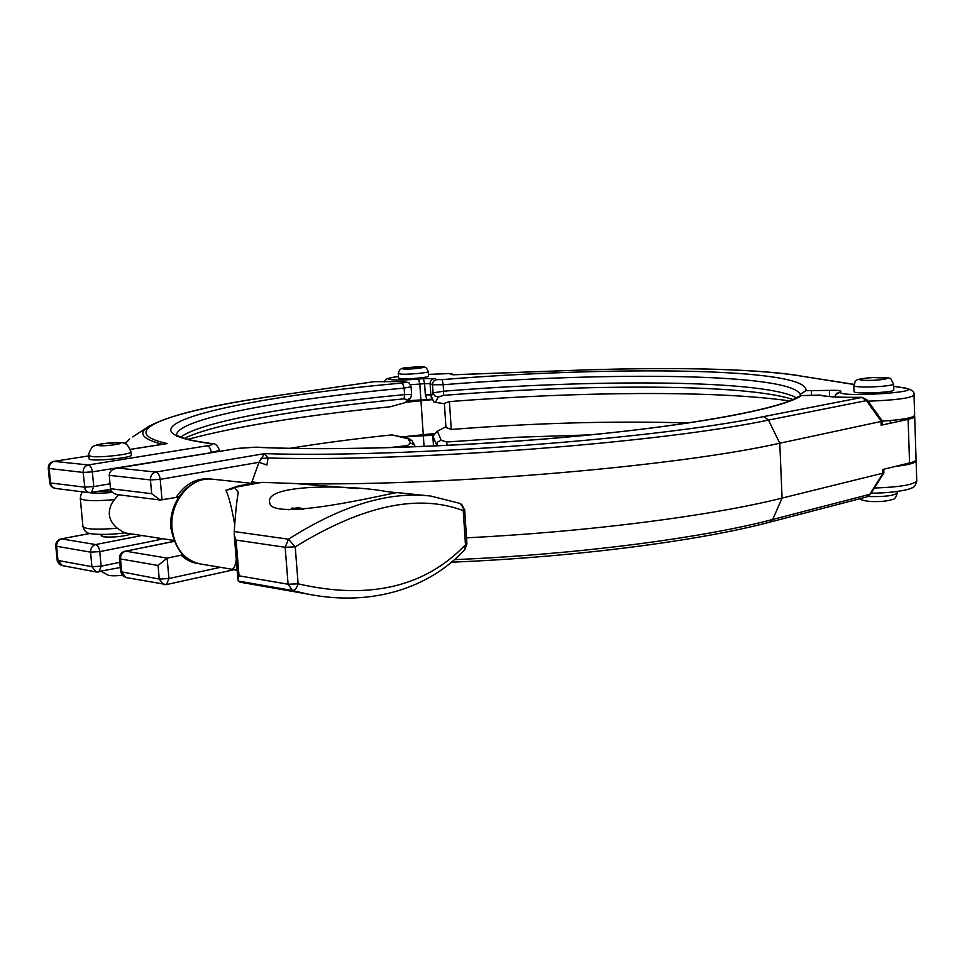 <?xml version="1.0" encoding="UTF-8"?>
<svg xmlns="http://www.w3.org/2000/svg" width="965" height="965" viewBox="0 0 965 965"><rect width="100%" height="100%" fill="white"/><g stroke="black" fill="none" stroke-linecap="round" stroke-linejoin="round"><path stroke-width="1.45" d="M131.783 533.971C122.929 536.576 113.532 537.529 103.593 536.83L101.168 535.828L102.121 534.767M434.527 433.538L401.163 436.988M431.777 399.703L406.723 402.152M164.255 444.069L163.604 444.117M53.799 461.391L88.828 455.878L53.799 461.391C50.096 462.307 48.25 464.635 48.286 468.375L83.111 472.428C83.087 468.399 84.799 465.914 88.249 464.949C90.408 465.576 91.772 467.88 92.363 471.873L83.111 472.428L85.089 489.436L87.719 492.222L91.361 492.669L93.726 486.589L92.363 471.873L211.299 452.681M207.113 445.794C209.345 446.349 210.72 448.532 211.263 452.32C216.63 451.403 219.284 450.558 219.224 449.786C217.571 445.408 215.255 443.357 212.252 443.623L210.877 443.623C213.772 444.117 212.517 444.841 207.113 445.794L88.249 464.949L54.233 461.379C50.831 462.295 49.143 464.72 49.167 468.652L50.542 482.97L84.486 487.144L93.726 486.589L110.034 483.803M57.08 559.977L57.984 560.448L56.621 546.287L90.565 552.149L99.769 551.618L157.995 540.014L157.621 537.939M187.777 439.328C237.583 426.084 304.964 415.252 389.908 406.832L405.819 402.453L389.908 406.832M408.714 400.487L410.692 397.869L407.483 399.739L404.058 398.847C306.737 408.074 218.56 422.61 186.088 437.543L184.387 438.363M407.483 399.739L405.517 402.369L408.702 400.511L405.819 402.453M410.68 397.869L411.633 394.552L404.588 394.613L404.058 398.847M388.147 447.712L407.302 445.637L410.487 443.044L408.038 438.749L391.887 434.889C355.639 438.677 321.647 443.152 289.922 448.315M408.545 438.303L408.038 438.749L412.103 440.776L408.545 438.303L391.887 434.889M410.487 443.044L414.564 445.082L412.103 440.776M131.071 451.958L131.349 454.985C133.604 457.893 89.13 461.994 89.106 458.858L89.094 458.713M182.65 554.706L181.106 555.213C186.257 560.05 192.132 562.872 198.742 563.656M210.889 479.062C196.908 477.458 185.304 483.586 176.088 497.433L160.262 500.003L151.674 493.694L110.48 488.688L109.262 475.347C109.322 471.704 111.819 469.34 116.753 468.242L238.017 448.351L116.753 468.242M178.778 496.685L176.088 497.433M881.335 421.428L866.437 400.608L867.33 400.089L882.082 420.692L881.335 421.428L779.78 443.225L782.084 498.085L772.712 519.472L869.767 494.333L883.108 473.115L782.084 498.085C712.472 515.636 589.193 531.727 466.517 537.843M914.699 416.591L916.062 459.521C916.207 460.679 914.036 461.813 909.537 462.935L908.125 419.365L881.166 425.203L882.239 424.709L882.106 420.776M908.125 419.365C912.637 418.364 914.832 417.387 914.687 416.41L914.362 415.927M909.537 462.935L882.686 469.521L882.806 473.152M883.771 469.255L883.892 472.959L883.108 473.115M862.167 397.375L763.761 416.578L768.466 420.077L779.78 443.225C678.154 466.155 452.054 485.805 300.26 483.767M260.936 458.544L268.065 458.001L266.919 465.021L259.018 462.295L264.47 453.659L268.065 458.001C411.766 462.03 660.675 442.839 768.466 420.077L866.437 400.608L861.817 397.339C840.732 397.628 826.523 396.88 819.189 395.095L801.698 395.59M162.036 499.991L160.214 479.352L259.018 462.295L251.913 481.873L258.475 482.741M151.674 493.694L150.456 479.931C150.444 475.697 152.205 473.067 155.727 472.054L118.104 468.097M109.262 475.347L150.456 479.931L160.214 479.352C159.611 475.142 158.115 472.717 155.727 472.054L264.47 453.659C404.818 458.037 655.549 439.135 763.761 416.578M118.249 494.731L117.935 494.695C113.532 493.887 111.059 491.885 110.48 488.688M883.868 472.971L870.611 494.056L866.799 496.915L769.744 522.162L772.712 519.472C702.532 538.024 576.612 554.501 454.346 559.652M126.222 577.589L166.499 584.561L163.555 584.585L159.249 579.072L158.043 565.478L167.138 558.12L181.106 555.213M111.373 491.113L99.684 491.221M124.401 532.813L117.32 528.229C108.997 521.197 107.151 512.958 111.783 503.501L114.449 499.665C94.377 501.281 82.99 500.859 80.3 498.41L80.264 498.145M118.49 494.756L114.449 499.665M288.692 509.737L298.306 507.469L303.673 509.194M234.712 524.562C231.841 508.109 228.91 496.673 225.919 490.268L238.56 485.829L252.83 483.477M234.579 569.555L232.456 569.012C234.097 568.638 235.364 565.538 236.28 559.736M464.804 549.567L465.48 544.803C424.865 587.082 369.088 600.097 298.125 583.837L288.089 584.223L285.17 547.276L288.463 539.194L295.23 546.853L285.17 547.276L236.075 540.062L234.266 535.334L234.254 531.546C235.279 514.9 236.57 502.15 238.114 493.296L238.15 492.09L234.483 487.434L231.865 488.953L225.919 490.268M358.051 488.616L294.699 483.513L262.01 482.343L234.483 487.434M237.185 570.605L232.456 569.012M236.075 540.062L239.031 575.816L237.945 579.748L238.355 581.051L241.045 582.353M239.911 582.16L306.894 593.921L292.504 590.532C294.795 590.459 296.677 588.228 298.125 583.837L295.23 546.853C362.285 505.588 418.291 493.513 463.236 510.642L465.48 544.803L466.915 543.862L464.684 509.87M234.254 531.546L288.463 539.194C341.501 505.479 388.955 491.101 430.836 496.058L459.931 503.404C462.573 504.623 463.67 507.035 463.236 510.642L464.684 509.797L460.221 503.525M306.906 593.921C372.78 607.274 430.113 587.299 464.841 549.531L466.915 543.946M385.626 491.426L396.663 492.741C403.659 490.015 270.586 523.319 269.718 502.669C263.831 483.115 353.648 485.106 385.626 491.426M398.256 373.6L401.971 374.191C410.402 374.504 429.304 372.611 428.279 371.561L428.593 376.169C429.618 377.255 410.716 379.161 402.296 378.823L398.581 378.208M893.59 384.058L893.795 389.908C895.387 392.502 853.555 394.299 854.049 391.633L854.049 391.549M444.382 403.696L435.408 402.357L438.267 397.049L434.817 395.964L433.056 392.864L443.611 391.211L443.188 384.745C604.609 371.573 792.518 372.948 800.371 394.709L800.443 395.131M438.267 397.049L443.466 395.397L443.611 391.211C593.125 379.064 763.822 379.486 796.378 397.797M431.126 395.795L433.743 401.898L435.408 402.357M882.119 421.162C902.782 419.727 913.626 417.761 914.651 415.227L914.012 395.216M431.584 399.184L408.509 400.764M426.916 399.426L425.348 394.866L430.836 394.866L430.076 383.636L432.513 384.745L443.188 384.745L442.199 379.619C610.893 365.88 809.285 367.424 805.968 390.68L800.853 393.997L800.395 395.336M447.193 445.396L446.566 441.982L441.162 440.197L437.338 431.234L433.719 435.239L402.984 436.807M915.881 460.221L916.111 460.703C915.906 462.923 908.982 464.828 895.327 466.421M437.977 445.842L436.554 444.829L432.827 435.927L433.514 446.047M441.162 440.197L437.543 442.115L436.626 445.902M432.827 435.927L432.863 434.95M445.914 426.747L437.338 431.234M789.611 400.909C715.186 390.234 577.191 391.694 449.425 401.585L444.358 403.322L445.963 427.435L451.27 429.461C535.527 422.887 614.476 420.728 688.142 422.984M452.585 374.734L451.632 373.491L450.329 374.36L453.369 374.794L571.509 370.415M451.632 373.491L452.742 374.746M403.865 381.621L374.468 381.645L279.947 395.192L374.468 381.645L403.78 381.609L405.879 382.285L402.526 383.021L404.142 388.099L404.588 394.613C297.449 404.661 201.275 421.235 180.781 437.109M420.957 400.873L423.273 434.865M279.609 395.276L279.947 395.192C211.082 404.805 166.752 415.589 146.957 427.543L149.491 425.867M373.793 381.742L375.228 381.633M176.691 436.144C172.035 419.437 281.177 399.413 404.142 388.099L411.09 386.772C409.558 383.286 408.424 381.863 407.7 382.502L405.879 382.285M210.877 443.623C99.697 428.955 238.283 397.375 402.526 383.021M280.272 395.18C176.221 409.86 109.624 430.68 167.283 443.586L130.492 449.376M89.95 533.404L61.06 538.916L90.191 533.464M61.06 538.916C57.466 539.918 55.693 542.246 55.729 545.901L56.621 546.287C56.597 542.402 58.274 539.942 61.639 538.904L95.656 544.562L141.843 535.515M162.554 444.274C143.387 439.449 138.176 433.876 146.957 427.543L132.712 436.916M125.269 443.816L129.672 438.918L124.787 443.611M55.427 488.423L52.436 487.011L49.661 482.681C50.18 485.829 52.05 487.735 55.234 488.399L89.238 492.705L110.589 489.339M49.649 482.633L48.286 468.375M119.805 562.318L101.12 566.166L99.769 551.618C99.19 547.662 97.815 545.309 95.656 544.562C92.242 545.635 90.541 548.156 90.565 552.149L91.928 566.696L101.12 566.166L98.913 571.956L96.162 571.968L91.928 566.696L57.984 560.448L62.411 565.647M157.995 540.014L162.446 538.675M407.302 445.637L407.906 447.072M55.729 545.901L57.309 561.16L59.106 564.043L61.603 565.454L96.162 571.968L119.829 567.613M99.407 445.673C91.747 445.01 111.216 442.03 118.731 442.706C126.584 443.345 107.006 446.373 99.407 445.673M89.106 458.858L88.804 455.673C88.515 453.984 89.528 451.306 91.844 447.615C92.664 446.083 96.56 444.72 103.545 443.526C126.282 442.73 125.257 439.944 131.059 451.813C133.025 453.996 102.037 457.784 91.904 456.566L88.792 455.54M881.166 425.203L881.033 421.536M867.33 400.089L861.974 397.303C840.961 397.508 827.379 396.844 821.227 395.312L801.601 395.566L798.55 396.47L801.505 395.602C783.978 407.857 702.604 423.973 585.707 435.36C468.978 446.747 333.806 451.27 255.134 447.205L236.968 448.52M819.369 395.083L821.227 395.312M255.134 447.205L238.017 448.351M252.046 483.393L251.913 481.873M220.406 567.323L168.935 578.518L159.249 579.072L120.661 571.678L122.35 575.478L125.981 577.553L121.711 572.173L120.504 558.952L158.043 565.478M234.314 569.652L166.499 584.561L168.935 578.518L167.138 558.12L125.655 551.172L174.014 541.437M173.965 541.305L125.655 551.172C122.205 552.269 120.492 554.863 120.504 558.952L119.455 558.482L120.649 571.606M117.32 528.229C97.163 529.894 85.704 529.363 82.942 526.613L82.918 526.311M112.615 492.464C102.809 493.284 95.27 493.38 89.998 492.765M200.997 564.067L199.646 563.837C183.941 559.772 174.749 548.072 172.084 528.711C169.056 501.884 191.239 475.624 213.024 479.255C189.96 476.155 168.356 501.631 170.877 528.06C175.401 549.748 184.991 561.678 199.646 563.837L235.364 569.832M234.29 535.527L237.897 579.169M239.031 575.816L288.089 584.223L292.504 590.532L238.355 581.051M253.614 483.417L251.455 483.429M405.143 369.064C413.876 369.293 429.618 367.086 420.704 366.905C412.091 366.688 396.386 368.859 405.143 369.064M865.714 380.355C880.128 380.789 896.244 377.725 881.129 377.472C866.98 377.062 850.768 380.065 865.714 380.355M854.049 391.633L853.832 385.723C856.956 381.356 849.453 379.281 873.072 377.556C895.472 378.762 888.415 375.868 893.59 383.974C894.651 385.493 874.917 387.399 862.457 386.977C857.029 386.796 854.158 386.386 853.832 385.723L853.832 385.65M867.873 496.529C884.423 496.903 894.217 495.708 897.233 492.922L897.185 491.511M791.855 399.148L786.692 397.652C731.796 383.624 579.688 384.384 443.466 395.397M431.222 396.35L433.056 392.864L432.513 384.745C432.597 381.851 434.045 380.15 436.856 379.631L442.199 379.619M431.138 395.011L431.162 396.301M410.463 384.721L419.811 384.058L420.897 399.944M893.674 386.398L904.965 387.99C911.72 389.462 914.736 391.826 914.012 395.059C911.165 398.111 895.858 400.161 868.066 401.211M423.406 378.63L434.395 378.57C431.608 379.076 430.161 380.765 430.076 383.636L424.588 383.648L423.406 378.63L418.569 379.04L419.811 384.058L424.588 383.648L425.348 394.866M903.686 387.942C930.332 392.067 835.955 397.966 840.491 391.899L835.485 394.818M834.665 396.905L836.353 393.551L840.491 391.899M829.442 396.506L829.55 390.379C836.848 390.174 840.648 390.451 840.949 391.211M829.55 390.379L805.968 390.68M811.324 395.288L811.529 391.066M434.395 378.57L436.856 379.631M418.569 379.04C392.791 381.32 376.953 379.149 398.461 376.495C383.986 378.835 386.591 378.738 384.118 382.044M571.292 370.427C664.197 366.977 751.289 368.256 798.224 375.638L853.941 384.347M423.346 435.794L424.069 446.457M916.111 460.92L916.738 480.679C914.47 484.659 900.297 487.108 874.206 488.037M446.566 441.982L518.712 437.193L589.868 434.889M449.425 401.585L451.27 429.461M798.224 375.638L853.916 384.492M451.536 373.503L428.472 374.372L451.668 373.479M405.493 381.851L407.387 382.405M212.071 443.598C195.111 441.319 184.17 438.942 179.273 436.469L177.017 435.432M165.799 443.767L130.468 449.328M411.09 386.808L411.621 394.528M219.236 449.907L219.357 451.355M414.564 445.082L415.179 446.807M102.097 534.501L102.278 536.552M122.205 575.321C115.921 575.96 111.301 575.948 108.37 575.285L101.349 571.449M798.55 396.47C783.52 407.507 701.434 424.202 585.224 435.348C468.918 446.686 334.155 451.186 256.014 447.145M160.262 500.003L117.935 494.695M451.367 562.197C573.089 557.3 699.179 540.907 769.744 522.162M866.799 496.915L870.587 494.092M124.955 551.184C121.252 552.257 119.419 554.682 119.455 558.482M83.147 491.933C81.748 492.247 80.795 494.406 80.3 498.41L82.942 526.613C84.039 530.123 85.547 532.101 87.453 532.523C87.369 534.236 107.019 535.551 124.75 532.849M302.684 509.279L292.069 508.012M173.603 540.388L124.642 532.873M252.372 483.429L213.024 479.255M238.15 492.09L238.162 492.982M234.266 535.334L237.897 579.302M425.782 495.54L395.035 492.391M429.051 434.262L429.123 435.275M398.581 378.256L398.256 373.648C399.293 370.403 399.245 367.798 408.412 367.52C426.53 367.062 425.119 365.108 428.279 371.561M890.297 423.213L890.212 420.571M897.233 493.043C896.135 497.252 894.651 499.363 892.794 499.351C887.426 501.257 879.585 501.957 869.284 501.438C862.915 500.497 859.827 499.581 860.02 498.676M791.529 399.052L792.916 399.51M431.114 395.614L431.222 397.254M452.862 374.758L571.401 370.403C664.571 366.965 751.639 368.196 799.418 375.687M916.75 480.908C915.809 485.274 914.084 487.639 911.563 488.025C906.461 490.751 886.606 493.368 871.166 493.115M893.674 386.253L904.965 387.99"/></g></svg>
